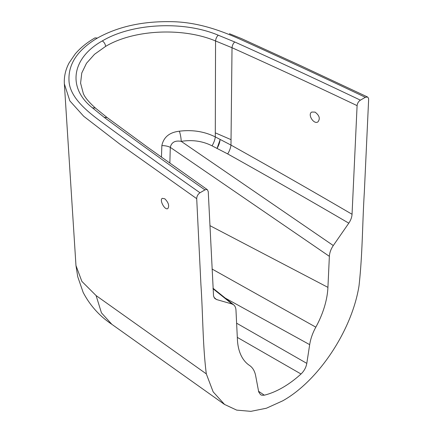 <?xml version="1.0" encoding="UTF-8"?>
<svg xmlns="http://www.w3.org/2000/svg" width="433" height="433" viewBox="0 0 433 433"><rect width="100%" height="100%" fill="white"/><g stroke="black" fill="none" stroke-linecap="round" stroke-linejoin="round"><path stroke-width="0.65" d="M348.803 223.174C308.68 199.705 268.308 176.626 227.688 153.926A11.604 5.245 117.6 0 0 230.978 145.082C271.583 167.766 311.944 190.829 352.051 214.27C351.867 217.263 350.79 220.229 348.803 223.174L333.296 245.543C330.909 249.083 329.6 252.683 329.367 256.336L170.293 147.355A11.604 6.192 1.6 0 0 161.855 145.612C163.604 137.164 169.444 132.357 179.376 131.199C192.479 129.597 204.446 131.502 215.288 136.915L230.978 145.082L232.023 47.727L215.558 40.978C183.024 27.209 133.7 29.493 105.614 46.396L94.518 54.293L86.486 63.278L81.767 73.02L80.592 83.152L83.217 93.16C84.435 96.819 88.489 101.777 95.384 108.028M360.391 100.158L365.344 97.301C324.198 77.729 282.641 58.455 240.672 39.49C219.742 30.056 196.171 21.59 169.065 21.65C141.326 21.423 117.44 26.895 97.409 38.066C78.059 49.633 68.576 63.424 68.971 79.439C68.863 95.087 83.531 108.699 99.871 120.78C132.725 145.012 166.099 169.005 200.003 192.761L204.955 189.898C170.764 165.98 137.169 141.797 104.18 117.348L92.424 107.822C67.147 87.888 71.553 58.071 102.34 40.913C132.065 23.138 183.716 20.6 218.227 35.192L234.729 41.974C277.088 61.031 318.975 80.424 360.391 100.158C358.475 101.457 357.377 103.281 357.095 105.641L352.051 214.27M357.095 105.641C315.863 85.988 274.17 66.682 232.023 47.727C232.277 45.373 233.176 43.457 234.729 41.974M315.062 112.12L311.782 112.05C307.241 114.247 313.746 124.764 317.882 121.927C320.404 118.734 319.467 115.465 315.062 112.12M204.955 189.898L206.557 189.454L207.402 189.735L208.246 191.581L213.545 296.096L214.66 298.332L216.543 299.533L232.045 303.998L213.014 288.714M96.099 295.582L81.859 281.38L75.97 265.57L77.734 276.719L83.152 292.399C90.026 305.519 99.59 316.16 111.855 324.322L101.457 312.864L96.099 295.582L206.314 373.874L213.144 391.843L224.565 404.454L236.689 410.116L250.864 411.35L266.414 408.222L282.673 400.85C318.428 380.948 352.067 330.222 359.033 285.699C362.589 253.77 362.361 223.542 364.326 192.328L368.64 99.395L368.515 98.21L367.568 97.008L365.344 97.301M206.314 373.874C202.682 345.426 202.953 314.239 200.923 284.665L196.706 198.66L120.103 144.319L83.683 116.266L69.848 100.889L64.36 83.883L75.97 265.57M164.865 198.834L162.343 198.33C159.03 199.819 164.908 210.698 167.842 208.549C169.519 205.854 168.524 202.617 164.865 198.834M236.613 323.191L306.802 363.368C306.061 367.476 304.134 371.016 301.022 373.998C295.035 379.432 288.919 383.957 282.673 387.567C276.427 391.167 270.316 393.705 264.325 395.183L261.846 395.237L260.547 394.663L258.707 391.941L255.67 375.828C254.75 371.049 252.699 367.585 249.522 365.436A64.095 37.005 -60 0 1 249.462 365.398A64.095 37.005 -60 0 1 237.419 339.618L235.98 310.255C235.839 307.803 235.076 306.001 233.685 304.848L232.045 303.998M301.022 373.998L237.311 337.383M258.544 391.248L264.325 395.183M161.471 156.968L161.855 145.612M212.051 269.023L315.825 327.159A64.095 37.005 120 0 0 327.927 287.366L329.367 256.336M315.825 327.159C312.648 332.972 310.596 338.801 309.676 344.646L225.322 298.131M306.802 363.368L309.676 344.646M200.003 192.761C197.919 194.211 196.82 196.176 196.706 198.66M227.688 153.926L212.04 145.829C202.655 141.088 192.387 139.599 181.232 141.364C175.132 140.27 171.484 142.268 170.293 147.355L169.86 162.927M220.164 139.545L220.116 139.529C219.769 142.565 218.735 145.553 217.014 148.492L220.164 139.55M333.296 245.543L181.232 141.364A11.604 3.285 80.5 0 0 179.376 131.199M212.04 145.829A11.604 5.228 117.1 0 0 215.288 136.915L215.558 40.978C215.802 38.618 216.695 36.691 218.227 35.192M215.298 132.855L231.038 139.653M214.075 297.476L216.543 299.533M209.918 225.636L327.927 287.366M97.409 38.066L95.125 37.909M104.18 117.348L107.032 117.554M92.424 107.822L95.379 108.034M102.34 40.913C104.218 42.239 105.311 44.069 105.614 46.396M80.592 83.147L80.625 83.612M111.86 324.328L224.543 404.476M212.993 288.226L233.685 304.848M95.087 37.839C86.995 42.499 80.365 47.879 75.196 53.979L69.128 62.866C65.529 69.637 63.938 76.641 64.36 83.883L64.36 83.883M367.568 97.008L300.594 65.643L241.549 38.618L229.43 33.709M207.467 189.778L147.572 147.215L107.081 117.516L95.363 108.017"/></g></svg>
